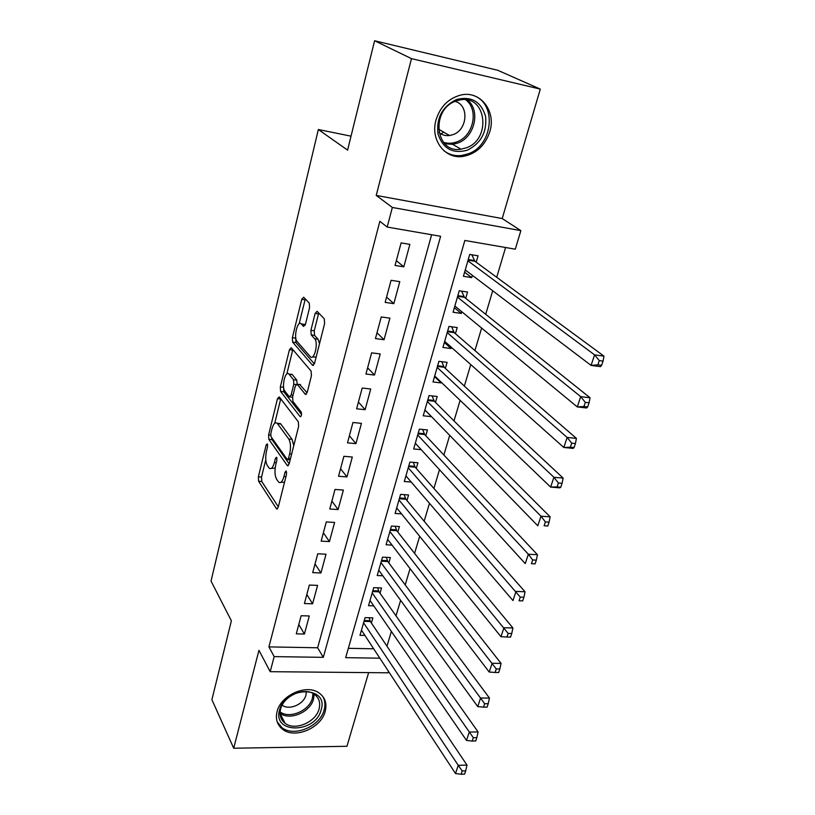 <?xml version="1.0" encoding="UTF-8"?>
<svg xmlns="http://www.w3.org/2000/svg" width="815" height="815" viewBox="0 0 815 815"><rect width="100%" height="100%" fill="white"/><g stroke="black" fill="none" stroke-linecap="round" stroke-linejoin="round"><path stroke-width="1.22" d="M267.351 443.88L266.148 445.01L258.375 476.816L258.6 481.247L276.601 508.927L278.221 507.225L286.513 474.361L286.218 470.988L285.036 472.231L283.956 476.51C282.469 481.645 280.696 483.519 278.659 482.134L276.601 479.24C274.767 475.716 274.502 470.856 275.786 464.632L276.835 460.414L276.652 457.225L275.409 458.356L274.36 462.574C272.913 467.647 271.201 469.522 269.235 468.187L267.269 465.416C265.507 462.024 265.252 457.266 266.495 451.143L267.514 446.987L267.351 443.88M436.005 119.988C430.147 139.864 444.888 159.292 462.818 156.46C476.041 154.035 485.047 145.753 489.835 131.602C496.304 111.37 480.534 90.496 461.219 94.948C448.698 98.126 440.294 106.47 436.005 119.988M277.069 711.627C275.317 719.064 277.151 724.943 282.571 729.272C294.755 739.286 321.202 728.07 325.185 711.403C327.172 703.447 325.083 697.263 318.899 692.852C306.491 683.775 280.737 695.215 277.069 711.627M309.578 307.612L309.282 303.109L303.649 297.2L301.744 299.329L292.371 337.695L292.646 342.137L312.614 365.324L314.57 363.286L324.615 323.514L324.288 318.848L317.106 311.32L315.11 313.459L310.902 330.34L311.218 334.924L314.682 338.765C318.726 342.677 314.152 361.269 310.311 356.675L297.057 341.434C293.278 337.644 297.628 319.612 301.305 323.963L303.537 326.428L305.442 324.35L309.578 307.612M374.594 40.75L497.782 70.294L540.294 89.1L411.483 58.639L374.594 40.75L347.587 150.113L318.339 129.524L211.024 581.075L231.379 620.796L211.9 699.688L233.701 748.231L258.946 650.309L270.203 671.682L274.166 656.615L268.919 646.886L379.851 221.293L387.186 227.059L392.341 207.458L520.866 230.625L515.294 249.186L464.835 240.466L345.672 657.674L379.841 658.184M411.483 58.639L376.224 195.417L392.341 207.458M279.25 396.905L277.467 398.678L268.604 434.935L268.848 439.366L287.43 465.742L289.152 463.949L298.616 426.449L298.331 421.793L279.25 396.905M280.319 386.993L289.437 349.716L291.23 347.71L311.106 371.08L311.422 375.746L307.224 392.372L305.34 394.338L297.118 384.201L295.295 386.157L292.626 396.885L292.911 401.438L301.224 412.064C301.845 414.713 301.489 416.251 300.144 416.659L280.584 391.434L280.319 386.993L283.6 387.105M233.701 748.231L346.956 746.285L368.625 672.62M472.374 275.358L471.712 277.64L464.591 272.21M476.194 262.196L478.059 255.808L469.725 254.412L463.409 276.316L471.712 277.64M461.81 311.727L461.31 313.429L454.373 307.693M465.711 298.31L467.525 292.045L459.242 290.772L453.059 312.237L461.31 313.429M451.449 347.373L451.123 348.525L444.348 342.473M455.422 333.692L457.215 327.548L448.984 326.407L442.922 347.445L451.123 348.525M441.302 382.296L441.129 382.918L434.527 376.581M445.347 368.38L447.099 362.359L438.918 361.33L432.979 381.96L441.129 382.918M431.359 416.526L424.89 410.027M435.465 402.386L437.186 396.487L429.057 395.57L423.23 415.793L431.329 416.638M425.776 435.74L427.457 429.953L419.379 429.138L413.663 448.973L421.223 449.676M416.282 468.452L417.922 462.767L409.894 462.064L404.291 481.522L411.249 482.072M406.95 500.532L408.57 494.97L400.593 494.369L395.092 513.45L401.53 513.888M397.812 532.022L399.401 526.551L391.465 526.052L386.065 544.777L392.056 545.113M388.837 562.92L390.395 557.552L382.51 557.144L377.213 575.522L382.805 575.777M380.024 593.239L381.552 587.972L373.718 587.656L368.523 605.698L373.759 605.871M301.143 615.732L296.283 633.856L304.403 634.039L309.303 615.967L301.143 615.732M309.364 585.058L304.413 603.528L312.593 603.803L317.575 585.384L309.364 585.058M317.748 553.793L312.705 572.619L320.927 572.996L326.01 554.22L317.748 553.793M326.295 521.926L321.151 541.119L329.433 541.588L334.608 522.456L326.295 521.926M335.006 489.438L329.759 509.008L338.093 509.569L343.38 490.06L335.006 489.438M343.889 456.298L338.541 476.255L346.935 476.928L352.314 457.042L343.889 456.298M352.946 422.506L347.496 442.861L355.941 443.645L361.432 423.352L352.946 422.506M362.196 388.032L356.624 408.804L365.13 409.69L370.733 389L362.196 388.032M371.62 352.854L365.945 374.044L374.503 375.053L380.218 353.934L371.62 352.854M381.247 316.954L375.45 338.582L384.069 339.712L389.906 318.166L381.247 316.954M391.078 280.309L385.159 302.385L393.828 303.649L399.788 281.644L391.078 280.309M268.919 646.886L317.636 647.772L431.614 234.73M403.802 266.831L409.874 244.368L401.102 242.901L395.061 265.435L403.802 266.831L396.345 260.647M386.972 646.203L391.373 631.421M396.009 615.845L400.623 600.329M405.208 584.905L410.057 568.625M414.591 553.375L419.674 536.29M424.157 521.223L429.485 503.313M433.906 488.44L439.489 469.674M443.859 455.004L449.707 435.353M454.006 420.886L460.118 400.328M464.356 386.086L470.764 364.57M474.931 350.572L481.624 328.068M485.709 314.315L492.708 290.792M496.722 277.294L505.585 247.505M348.341 648.332L373.678 648.791M371.375 623.017L372.873 617.841L365.089 617.617L359.986 635.323L364.916 635.435M351.031 136.166L318.339 129.524M376.224 195.417L502.213 218.552L540.294 89.1M502.213 218.552L520.866 230.625M388.49 671.366L388.062 672.803L270.203 671.682M274.166 656.615L323.311 657.338L440.609 236.289L387.186 227.059M317.636 647.772L323.311 657.338M304.403 634.039L298.789 624.494M312.593 603.803L306.837 594.502M320.927 572.996L315.028 563.939M329.433 541.588L323.382 532.806M338.093 509.569L331.888 501.062M346.935 476.928L340.558 468.717M355.941 443.645L349.401 435.73M365.13 409.69L358.427 402.101M374.503 375.053L367.616 367.789M384.069 339.712L376.999 332.795M393.828 303.649L386.575 297.088M271.364 468.36L275.164 468.136M280.93 482.307L284.506 482.317M265.772 459.792L261.534 477.06L261.768 481.492L278.322 506.838M271.548 437.441L272.047 439.662L289.172 463.847M280.727 398.841L274.726 423.28M270.814 433.529L270.988 436.646L287.318 459.64L288.52 458.387L289.671 453.823C291.006 447.404 290.711 442.474 288.785 439.03L277.181 423.28C275.144 421.885 273.382 423.831 271.894 429.098L270.814 433.529M293.767 445.652L292.076 439.326L288.785 439.03M278.231 423.382L280.768 424.004L292.076 439.326M286.829 373.953L292.677 350.114L289.437 349.716M292.829 349.584L292.677 350.114M307.112 392.779L299.665 384.486M301.57 414.56L283.803 391.791L280.584 391.434M289.05 374.258L288.887 374.065C285.321 369.979 281.328 387.196 284.893 391.19L289.356 396.895L291.128 394.98L293.787 384.272L293.502 379.739L289.05 374.258L292.31 374.625L290.232 374.217M297.159 384.211L296.782 380.116L293.502 379.739M292.31 374.625L296.782 380.116M283.549 387.349L283.803 391.791M302.61 324.136L305.218 325.093M312.451 356.929L316.128 357.113M319.531 343.624L318.044 339.193L314.682 338.765M318.736 313.031L314.244 330.778L314.549 335.362L318.044 339.193M295.743 337.634L295.906 342.555L314.386 363.897M305.289 298.922L299.125 323.84M361.463 630.178L455.514 773.537L458.244 765.326L466.985 765.102L370.387 621.55L369.134 617.729M462.197 770.959L461.107 774.25L464.601 774.148L465.701 770.868L462.197 770.959L458.244 765.326L363.592 622.792M461.107 774.25L455.514 773.537M466.985 765.102L465.701 770.868M321.141 709.875C315.558 733.592 272.251 734.223 279.555 710.038C285.25 685.619 329.128 685.904 321.141 709.875M280.615 709.06C279.199 715.05 280.686 719.777 285.077 723.251C294.847 731.198 315.925 722.222 319.083 708.918C320.652 702.591 318.991 697.671 314.111 694.136C304.199 686.8 283.559 695.918 280.615 709.06M282.163 705.148C289.081 710.68 303.791 704.394 305.951 695.063L306.359 691.609M277.161 721.784L281.888 727.571C293.991 737.514 320.224 726.399 324.166 709.865C325.552 704.792 325.053 700.258 322.669 696.255M467.158 150.245C452.641 154.066 442.922 148.656 438.012 134.027C436.157 118.063 442.331 106.561 456.512 99.512C471.345 95.905 481.033 101.508 485.577 116.331C487.105 132.081 480.972 143.389 467.158 150.245M456.105 101.009C430.198 109.353 435.322 153.984 460.974 149.186L465.956 147.933C491.903 139.66 486.545 93.919 459.67 100.021L456.105 101.009M438.908 132.468C441.985 134.984 445.54 136.003 449.574 135.514L452.926 134.669C467.565 130.043 469.389 105.003 455.096 101.396M444.124 150.918C449.248 154.687 455.055 156.215 461.535 155.502L467.922 153.913C493.044 145.905 497.445 103.098 473.199 95.447M440.986 133.915L443.727 132.162M370.03 600.461L466.506 740.428L469.297 732.043L478.099 731.931L379.016 591.822L377.661 587.819M473.311 737.697L472.191 741.049L475.716 740.998L476.846 737.646L473.311 737.697L372.19 592.943M472.191 741.049L466.506 740.428M478.099 731.931L476.846 737.646M378.751 570.184L477.743 706.605L480.595 698.037L489.448 698.037L387.808 561.535L386.341 557.338M484.67 703.702L483.519 707.135L487.075 707.125L488.226 703.691L484.67 703.702L380.951 562.523M483.519 707.135L477.743 706.605M489.448 698.037L488.226 703.691M387.634 539.336L489.224 672.039L492.138 663.278L501.062 663.4L396.752 530.677L395.173 526.286M496.274 668.952L495.102 672.457L498.678 672.497L499.85 668.993L496.274 668.952L389.886 531.533M495.102 672.457L489.224 672.039M501.062 663.4L499.85 668.993M396.691 507.908L500.97 636.698L503.945 627.733L512.92 627.978L405.87 499.238L404.169 494.634M508.142 633.428L506.95 637.014L510.547 637.096L511.749 633.51L508.142 633.428L398.983 499.952M506.95 637.014L500.97 636.698M512.92 627.978L511.749 633.51M405.921 475.868L512.971 600.563L516.017 591.395L525.054 591.772L415.171 467.199L413.317 462.37M520.286 597.089L519.053 600.767L522.68 600.9L523.902 597.232L520.286 597.089L408.254 467.769M522.68 600.9L519.053 600.767M525.054 591.772L523.902 597.232M415.324 443.217L525.247 563.603L528.354 554.231L537.452 554.73L424.646 434.527L422.639 429.464M532.694 559.936L531.441 563.685L535.088 563.878L536.341 560.129L532.694 559.936L528.354 554.231L417.708 434.955M535.088 563.878L531.441 563.685M537.452 554.73L536.341 560.129M424.921 409.914L537.808 525.787L540.987 516.201L550.145 516.842L434.303 401.224L432.123 395.917M545.398 521.916L544.114 525.757L547.782 526.001L549.066 522.16L545.398 521.916L540.987 516.201L427.345 401.489M547.782 526.001L544.114 525.757M550.145 516.842L549.066 522.16M434.701 375.97L550.655 487.095L553.915 477.274L563.134 478.079L444.155 367.27L441.781 361.687M558.397 483L557.083 486.932L560.771 487.238L562.085 483.315L558.397 483L553.915 477.274L437.176 367.371M560.771 487.238L559.864 487.849L550.655 487.095L557.083 486.932M563.134 478.079L562.085 483.315M444.674 341.332L563.817 447.486L567.148 437.441L576.429 438.389L454.2 332.632L451.612 326.774M571.702 443.166L570.357 447.19L574.076 447.557L575.421 443.543L571.702 443.166L567.148 437.441L447.201 332.571M574.076 447.557L573.077 448.393L563.817 447.486L570.357 447.19M576.429 438.389L575.421 443.543M454.76 306.338L455.381 306.43M454.852 306.002L577.285 406.93L580.698 396.64L590.04 397.761L464.448 297.302L461.616 291.138M585.333 402.376L583.948 406.502L587.697 406.93L589.072 402.814L585.333 402.376L580.698 396.64L457.429 297.057M587.697 406.93L586.606 408.009L577.285 406.93L583.948 406.502M590.04 397.761L589.072 402.814M464.998 270.784L466.394 270.825M465.243 269.948L591.079 365.405L594.583 354.861L603.976 356.145L474.911 261.258L471.804 254.759M599.29 360.597L597.874 364.825L601.643 365.324L603.049 361.106L599.29 360.597L594.583 354.861L467.871 260.82M601.643 365.324L600.461 366.638L591.079 365.405L597.874 364.825M603.976 356.145L603.049 361.106M267.677 445.143L266.148 445.01M286.676 472.364L285.036 472.231M276.998 458.488L275.409 458.356M276.254 462.726L274.36 462.574M285.933 476.663L283.956 476.51M277.528 508.774L276.417 508.703M261.768 481.492L258.6 481.247M261.534 477.06L258.375 476.816M288.347 465.66L287.288 465.569M272.047 439.662L268.848 439.366M270.641 435.118L268.604 434.935M280.686 399.024L277.467 398.678M290.507 458.55L288.52 458.387M291.658 453.996L289.671 453.823M280.768 424.004L277.538 423.688M306.216 394.358L305.268 394.256M300.48 384.649L297.18 384.283M300.766 416.659L300.083 416.587M293.054 395.183L291.128 394.98M295.977 384.517L293.787 384.272M304.637 324.441L301.346 324.003M314.549 335.362L311.218 334.924M314.244 330.778L310.902 330.34M318.461 313.928L315.11 313.459M313.48 365.385L312.573 365.283M295.906 342.555L292.646 342.137M295.621 338.113L292.371 337.695M305.024 299.798L301.744 299.329M370.387 621.55L363.999 621.376M370 620.663L364.254 620.5M314.132 694.156L313.551 698.995C310.474 712.096 289.845 720.959 280.054 713.247M280.105 711.882C289.6 719.258 309.456 710.7 312.41 698.058L312.98 693.463M467.657 100.092C480.932 110.83 474.473 137.613 457.623 143.114L452.692 144.347L444.796 143.766M443.452 142.279C447.751 143.684 452.162 143.572 456.675 141.922C473.352 136.502 479.291 109.699 465.691 99.766M379.016 591.822L372.587 591.568M378.608 590.946L372.832 590.712M387.808 561.535L381.339 561.209M387.39 560.669L381.573 560.374M396.752 530.677L390.242 530.28M396.324 529.832L390.477 529.465M405.87 499.238L399.33 498.76M405.442 498.403L399.554 497.965M415.171 467.199L408.58 466.628M414.723 466.374L408.804 465.864M424.646 434.527L418.014 433.875M424.187 433.733L418.227 433.142M434.303 401.224L427.641 400.491M433.835 400.45L427.844 399.778M444.155 367.27L437.441 366.434M443.676 366.505L437.645 365.762M454.2 332.632L447.455 331.705M453.711 331.888L447.639 331.053M464.448 297.302L457.663 296.273M463.939 296.579L457.836 295.651M474.911 261.258L468.075 260.128M474.391 260.555L468.248 259.537M277.304 508.978L276.601 508.927M288.174 465.803L287.43 465.742M290.171 459.884L287.838 459.691M280.411 423.596L277.181 423.28M306.134 394.419L305.34 394.338M300.419 384.578L297.118 384.201M300.694 416.72L300.144 416.659M292.137 374.431L288.887 374.065M292.544 397.231L290.079 396.976M304.596 324.401L301.305 323.963M313.429 365.426L312.614 365.324M280.054 713.482L285.077 723.251M449.574 135.514L438.46 129.147M460.974 149.186L452.692 144.347L444.613 143.583M454.159 332.591L447.455 331.674M464.356 297.22L457.673 296.212M474.758 261.126L468.105 260.026"/></g></svg>
